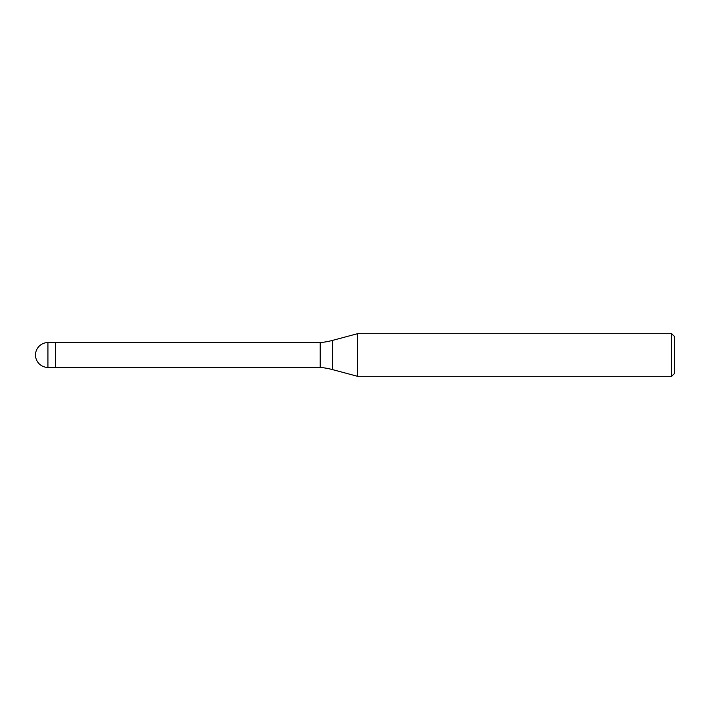 <?xml version="1.0" encoding="UTF-8"?>
<svg xmlns="http://www.w3.org/2000/svg" width="710" height="710" viewBox="0 0 710 710"><rect width="100%" height="100%" fill="white"/><g stroke="black" fill="none" stroke-linecap="round" stroke-linejoin="round"><path stroke-width="0.53" stroke-dasharray="3.55 2.66" d="M357.503 333.7L357.503 376.3L357.503 333.7M674.5 336.54L674.5 373.46M671.66 333.7L671.66 376.3M320.21 342.575L320.21 367.425M55.38 342.575L55.38 367.425L55.38 342.575M332.395 340.427L332.395 369.573M47.925 342.575L47.925 367.425"/><path stroke-width="1.06" d="M320.21 367.425L55.38 367.425L55.38 342.575L320.21 342.575A71 71 0 0 0 332.395 340.427L357.503 333.7L671.66 333.7L674.5 336.54L674.5 373.46L671.66 376.3L357.503 376.3L332.395 369.573A71 71 0 0 0 320.21 367.425L320.21 342.575M357.503 376.3L357.503 333.7L357.503 376.3M671.66 376.3L671.66 333.7M47.925 367.425L55.38 367.425L55.38 342.575L47.925 342.575A12.425 12.425 0 0 0 35.5 355A12.425 12.425 0 0 0 47.925 367.425L47.925 342.575M332.395 369.573L332.395 340.427"/></g></svg>
